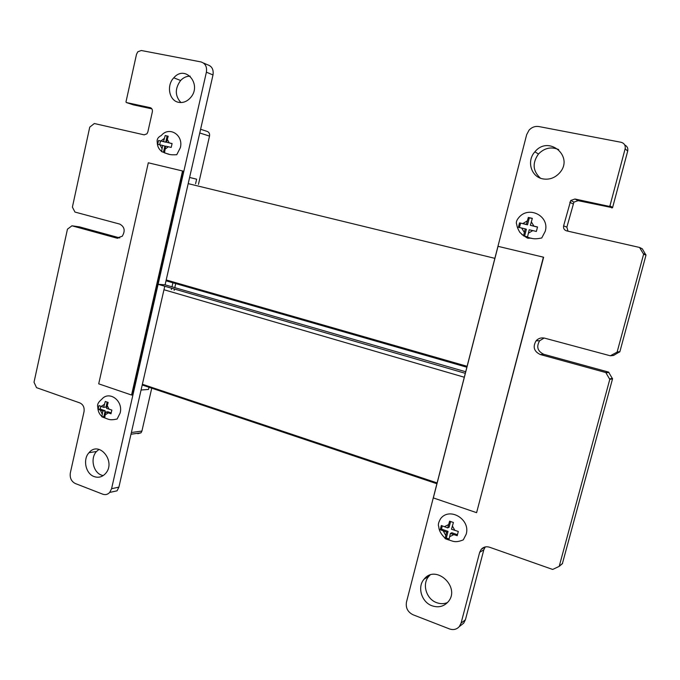 <?xml version="1.0" encoding="UTF-8"?>
<svg xmlns="http://www.w3.org/2000/svg" width="680" height="680" viewBox="0 0 680 680"><rect width="100%" height="100%" fill="white"/><g stroke="black" fill="none" stroke-linecap="round" stroke-linejoin="round"><path stroke-width="1.02" d="M624.741 144.984C627.24 146.243 628.226 148.282 627.7 151.096L612.544 207.723L578.111 200.668L573.912 202.121L566.865 227.171L568.012 231.191M609.943 205.879L609.161 206.363L574.983 199.01L570.741 200.481L563.61 225.845C563.202 228.386 564.204 230.061 566.61 230.869L639.523 247.444L643.629 254.167L617.1 352.129L610.3 355.784L544.637 338.155C541.28 337.407 538.424 338.283 536.095 340.799C532.567 346.894 533.979 351.475 540.319 354.543L605.787 372.546L609.79 379.372L559.207 566.363L552.67 569.449L489.566 547.23C486.242 546.218 483.446 546.933 481.202 549.363L479.663 552.338L461.065 623.16L459.298 626.603C456.637 629.467 453.348 630.233 449.421 628.906L412.99 614.745C407.753 612.093 405.577 607.894 406.462 602.149L526.66 134.674L529.048 130.152C531.828 127.185 535.126 125.987 538.951 126.565L621.087 142.281C624.317 143.25 625.668 145.418 625.133 148.793L609.943 205.879L612.68 207.476M609.161 206.363L611.906 207.952M639.752 247.546L642.311 248.821L645.983 255.178L619.871 351.696L613.513 355.47L610.742 355.742M643.629 254.167L645.983 255.178M617.219 351.9L619.871 351.696M616.913 352.274L619.573 352.07M544.136 338.036L539.648 340.74C536.154 346.757 537.548 351.279 543.83 354.314L608.566 372.087L612.535 378.837L562.377 563.678M605.787 372.546L608.566 372.087M609.79 379.372L612.535 378.837M559.317 566.151L562.623 563.354M485.265 546.933L483.812 549.788L465.409 619.794L463.658 623.203L460.963 625.303M71.953 225.794L116.645 238.076L122.23 236.249C125.443 230.86 124.619 226.814 119.765 224.094L74.962 212.066L72.394 207.119L89.743 127.134L94.333 123.522L144.126 134.844L146.888 133.867L147.84 131.996L152.354 111.818C152.643 109.65 151.929 108.256 150.195 107.661L126.284 102.519L125.978 101.915L136.501 54.332L137.793 51.808L141.279 50.498L200.897 61.905C205.326 63.308 207.162 66.734 206.397 72.182L158.108 284.308L465.298 373.32L158.108 284.308L111.58 488.699L109.718 492.422C107.729 494.513 105.417 495.1 102.782 494.198L75.267 483.506C71.298 481.423 69.657 477.87 70.346 472.838L84.014 411.706C84.592 407.473 83.215 404.541 79.883 402.925L36.533 387.659L34.017 382.211L67.456 229.168L71.953 225.794L79.534 226.882L119.791 237.932M164.764 286.238L118.898 487.144L117.053 490.833L109.718 492.422M116.645 238.076L117.971 238.263M150.195 107.661L150.705 107.831M151.878 108.851L133.484 104.89L126.284 102.519M203.481 63.019L207.544 64.778C211.93 66.172 213.749 69.564 213.001 74.953L165.087 284.835L465.706 371.756M158.108 284.308L165.087 284.835M542.81 178.874C531.029 176.843 526.405 160.913 534.896 151.819C548.667 134.648 574.625 156.663 559.495 173C554.812 178.007 549.253 179.962 542.81 178.874M540.438 178.177C532.78 171.113 532.117 163.064 538.458 154.02C544.442 147.942 551.191 146.464 558.696 149.583M531.513 238.229L527.433 238.119L521.764 234.413M528.564 238.315L526.94 237.192L528.564 238.315M168.869 154.19L164.466 152.873M178.636 102.323C169.184 100.793 166.183 85.544 173.774 77.817C185.504 63.946 202.759 85.11 190.119 98.115C186.702 101.668 182.877 103.062 178.636 102.323M180.906 102.544C174.896 95.905 174.803 88.561 180.625 80.495C183.387 77.571 186.566 76.126 190.154 76.151M432.012 605.778C421.506 602.157 417.019 586.917 424.116 579.156C435.923 563.796 461.125 587.529 448.01 601.953C443.666 606.611 438.337 607.886 432.012 605.778M447.448 602.573C443.972 603.993 440.368 604.019 436.637 602.65C426.241 599.088 421.796 584.027 428.817 576.342L430.024 575.093M94.121 476.578C85.646 473.748 82.586 459.357 89.012 452.693C99.237 440.121 116.544 461.975 105.417 473.646C102.161 477.054 98.396 478.031 94.121 476.578M103.139 475.617L101.558 475.159C93.143 472.362 90.109 458.116 96.484 451.512L99.042 449.378M158.108 142.383L157.726 144.33L162.656 145.452L161.577 151.648L164.569 152.345L165.656 146.141L171.207 147.432L172.091 143.54L166.532 142.256L168.206 136.213L165.206 135.532L163.531 141.567L158.593 140.463L158.108 142.383M161.577 151.402C158.669 149.013 157.233 145.953 157.258 142.214C156.672 139.392 158.023 137.156 161.313 135.499C169.26 125.876 183.744 135.04 180.336 147.713L176.757 154.7C169.388 155.159 168.708 154.343 162.163 151.784M162.656 145.452L164.857 146.081L163.498 152.09M168.156 136.34L167.101 136.102L165.725 142.205L158.593 140.463M165.725 142.205L163.531 141.567M160.506 141.015L159.664 144.763M166.532 142.256L172.057 143.65M167.101 136.102L165.206 135.532M162.248 151.827L161.577 151.648M98.532 407.405L98.166 409.25L102.825 411.026L101.83 416.823L104.686 417.834L105.68 412.037L111.001 413.763L111.843 410.057L106.522 408.332L108.154 402.458L105.29 401.464L103.657 407.328L98.999 405.552L98.532 407.405M101.838 416.398C99.203 414.077 97.843 410.933 97.758 406.954C97.044 404.583 98.337 402.058 101.651 399.381C109.038 390.167 123.488 400.656 120.147 412.998L117.13 419.024C109.378 420.639 108.851 419.296 103.258 417.35M102.825 411.026L105.171 410.788L103.861 416.594L104.72 416.899M100.819 406.325L100.206 409.046L105.171 410.788M100.206 409.046L98.166 409.25M107.126 402.118L106.003 407.099L103.657 407.328M105.68 412.037L108.018 411.791L111.163 412.896M103.861 416.594L101.83 416.823M98.71 383.834L148.308 162.792L182.537 170.969L131.555 395.029L98.71 383.834M131.555 395.029L132.005 394.986L182.963 171.071L182.537 170.969M189.601 177.454L196.631 179.18L189.593 177.48M148.988 387.26L148.495 389.427L141.075 390.014M204.739 130.611L207.009 131.351C209.032 132.047 209.865 133.637 209.517 136.102L198.45 184.407M175.678 283.755L174.785 287.64M174.463 289.051L174.165 290.343M151.742 388.186L141.916 431.06L141.023 432.82L137.802 433.695M196.631 179.18L195.585 183.719M172.873 282.948L171.981 286.824M171.657 288.235L171.36 289.536M537.251 339.677L536.962 340.791M482.46 548.182L482.333 548.675M543.396 257.168L476.603 512.669L433.33 497.913L498.023 246.33L543.617 257.227L476.603 512.669M536.937 229.194L537.54 226.975L530.366 225.318L532.338 218.348L528.335 217.447L526.354 224.4L519.545 222.87L518.398 227.307L525.207 228.854L523.549 235.9L527.544 236.835L529.21 229.772L536.375 231.438L536.937 229.194M523.575 235.722L519.877 232.381C518.058 229.381 517.021 226.797 516.774 224.621C515.814 222.725 516.435 220.448 518.627 217.796C528.479 205.19 549.992 215.968 545.215 231.37L541.748 237.983C533.264 239.7 531.803 238.501 524.152 236.045M530.366 225.318L537.506 227.103M532.287 218.501L529.329 217.829L527.519 224.825L519.545 222.87M527.519 224.825L526.354 224.4M525.207 228.854L526.371 229.253L524.586 236.147M520.574 223.236L519.461 227.536M529.329 217.829L528.335 217.447M457.733 533.596L458.312 531.471L451.494 529.236L453.407 522.495L449.616 521.178L447.704 527.909L441.312 525.512L440.223 529.712L446.615 532.125L445.085 538.654L448.868 539.996L450.398 533.46L457.215 535.696L457.733 533.596M445.154 538.254C440.963 534.174 438.846 530.281 438.787 526.575C437.844 525.062 438.456 522.41 440.64 518.611C449.667 506.693 470.789 519.427 466.174 534.259L463.284 539.869C454.521 543.405 452.778 540.855 447.023 539.359M450.398 533.46L451.809 532.729L457.453 534.71M450.594 521.534L449.123 527.204L447.704 527.909M446.615 532.125L448.035 531.394L446.327 538.008L449.038 538.968M442.289 525.946L441.481 529.091L448.035 531.394M441.481 529.091L440.223 529.712M446.327 538.008L445.085 538.654M166.201 279.964L467.1 366.299M188.19 183.634L494.862 258.349M142.383 384.268L437.121 482.927M163.965 289.731L464.296 377.238M625.133 148.793L627.7 151.096M574.983 199.01L578.111 200.668M569.806 202.257L572.985 203.873M563.61 225.845L566.865 227.171M639.923 247.732L642.311 248.821M643.56 253.691L645.915 254.702M610.784 355.716L613.513 355.47M540.319 354.543L543.83 354.314M606.169 372.844L608.948 372.385M609.722 378.896L612.467 378.361M479.663 552.338L483.812 549.788M461.065 623.16L465.409 619.794M111.58 488.699L118.898 487.144M206.397 72.182L213.001 74.953M164.968 149.209L168.326 146.761M159.995 144.84L161.968 148.512M164.22 138.507L160.871 140.964M169.201 142.868L167.22 139.188M105.026 414.962L108.222 412.93M100.3 410.142L102.17 413.95M104.32 404.404L101.133 406.436M109.064 409.224L107.177 405.407M141.916 431.06L131.368 432.514M209.517 136.102L199.75 132.974M204.179 130.432L200.6 129.26M527.263 220.889L522.81 223.593M533.928 226.125L531.275 221.799M528.292 233.282L532.771 230.588M521.662 228.038L524.297 232.356M448.57 524.586L444.354 526.736M454.861 530.417L452.353 525.912M449.531 536.784L453.764 534.641M443.267 530.944L445.757 535.44M612.544 207.723L609.807 206.133M573.912 202.121L570.741 200.481M619.752 351.925L617.1 352.129M539.648 340.74L536.095 340.799M562.513 563.567L559.207 566.363M485.154 546.95L481.202 549.363M463.658 623.203L459.298 626.603M538.458 154.02L534.896 151.819M180.625 80.495L173.774 77.817M428.817 576.342L424.116 579.156M96.484 451.512L89.012 452.693M141.023 432.82L130.976 434.231M166.005 280.798L466.863 367.234M142.222 384.99L436.909 483.735"/></g></svg>
